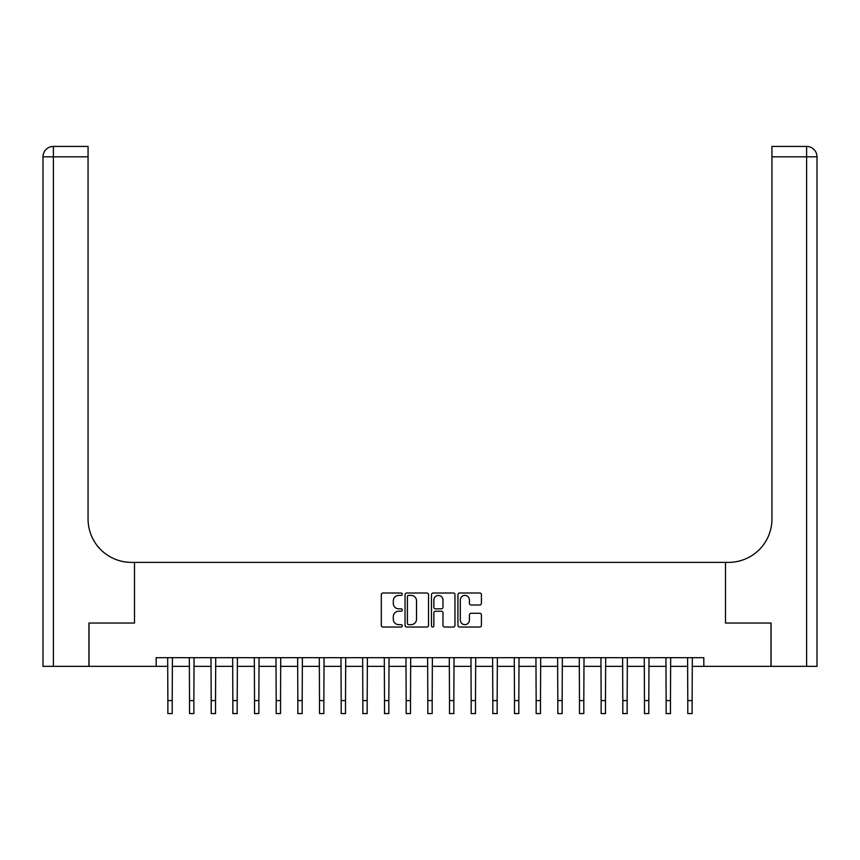 <?xml version="1.0" encoding="UTF-8"?>
<svg xmlns="http://www.w3.org/2000/svg" width="860" height="860" viewBox="0 0 860 860"><rect width="100%" height="100%" fill="white"/><g stroke="black" fill="none" stroke-linecap="round" stroke-linejoin="round"><path stroke-width="1.29" d="M402.276 594.206A1.193 1.193 0 0 0 401.082 593.013L383.001 593.013A1.698 1.698 0 0 0 381.302 594.712L381.302 625.338A1.698 1.698 0 0 0 383.001 627.037L401.082 627.037A1.193 1.193 0 0 0 402.276 625.843A1.193 1.193 0 0 0 401.082 624.65L398.739 624.65A5.439 5.439 0 0 1 393.3 619.211L393.3 616.663A5.439 5.439 0 0 1 398.739 611.213L401.082 611.213A1.193 1.193 0 0 0 402.276 610.03A1.193 1.193 0 0 0 401.082 608.837L398.739 608.837A5.439 5.439 0 0 1 393.3 603.387L393.3 600.839A5.439 5.439 0 0 1 398.739 595.399L401.082 595.399A1.193 1.193 0 0 0 402.276 594.206M479.719 605.01A1.698 1.698 0 0 0 481.417 603.301L481.417 594.712A1.698 1.698 0 0 0 479.719 593.013L459.638 593.013A1.698 1.698 0 0 0 457.939 594.712L457.939 625.338A1.698 1.698 0 0 0 459.638 627.037L479.719 627.037A1.698 1.698 0 0 0 481.417 625.338L481.417 614.954A1.698 1.698 0 0 0 479.719 613.255L471.129 613.255A1.698 1.698 0 0 0 469.42 614.954L469.42 620.103A4.547 4.547 0 0 1 464.873 624.65A4.547 4.547 0 0 1 460.326 620.103L460.326 599.947A4.547 4.547 0 0 1 464.873 595.399A4.547 4.547 0 0 1 469.42 599.947L469.42 603.301A1.698 1.698 0 0 0 471.129 605.01L479.719 605.01M817 666.35L817 156.821L817 666.35L771.076 666.35L771.076 623.027L725.496 623.027L770.99 623.027L770.99 666.35L703.824 666.35L703.824 657.685L156.176 657.685L156.176 666.35L167.872 666.35M156.176 666.35L89.01 666.35L89.01 623.027L134.504 623.027L134.504 562.365L725.496 562.365L725.496 623.027L725.496 562.365L728.613 562.365A43.322 43.322 0 0 0 771.936 519.042L771.936 146.426L806.605 146.426L771.936 146.426M428.517 594.712A1.698 1.698 0 0 0 426.807 593.013L406.737 593.013A1.698 1.698 0 0 0 405.038 594.712L405.038 625.338A1.698 1.698 0 0 0 406.737 627.037L426.807 627.037A1.698 1.698 0 0 0 428.517 625.338L428.517 594.712M433.193 593.013L453.263 593.013A1.698 1.698 0 0 1 454.962 594.712L454.962 625.338A1.698 1.698 0 0 1 453.263 627.037L444.674 627.037A1.698 1.698 0 0 1 442.975 625.338L442.975 612.922A1.698 1.698 0 0 0 441.266 611.213L435.568 611.213A1.698 1.698 0 0 0 433.87 612.922L433.87 625.843A1.193 1.193 0 0 1 432.677 627.037A1.193 1.193 0 0 1 431.483 625.843L431.483 594.712A1.698 1.698 0 0 1 433.193 593.013M172.204 666.35L189.533 666.35M193.865 666.35L211.195 666.35M215.527 666.35L232.856 666.35M237.188 666.35L254.528 666.35M258.86 666.35L276.189 666.35M280.521 666.35L297.85 666.35M302.183 666.35L319.512 666.35M323.844 666.35L341.183 666.35M345.516 666.35L362.845 666.35M367.177 666.35L384.506 666.35M388.838 666.35L406.167 666.35M410.5 666.35L427.829 666.35M432.171 666.35L449.5 666.35M453.833 666.35L471.162 666.35M475.494 666.35L492.823 666.35M497.155 666.35L514.484 666.35M518.817 666.35L536.156 666.35M540.488 666.35L557.817 666.35M562.15 666.35L579.479 666.35M583.811 666.35L601.14 666.35M605.472 666.35L622.812 666.35M627.144 666.35L644.473 666.35M648.805 666.35L666.134 666.35M670.467 666.35L687.796 666.35M692.128 666.35L703.824 666.35M408.608 595.399A1.193 1.193 0 0 0 407.414 596.582L407.414 623.468A1.193 1.193 0 0 0 408.608 624.65L411.08 624.65A5.439 5.439 0 0 0 416.519 619.211L416.519 600.839A5.439 5.439 0 0 0 411.08 595.399L408.608 595.399M442.975 600.033A4.547 4.547 0 0 0 438.417 595.486A4.547 4.547 0 0 0 433.87 600.033L433.87 607.138A1.698 1.698 0 0 0 435.568 608.837L441.266 608.837A1.698 1.698 0 0 0 442.975 607.138L442.975 600.033M167.668 657.685L167.872 700.577L172.204 700.577L172.408 657.685M167.872 700.577L167.872 713.574L172.204 713.574L172.204 700.577M189.329 657.685L189.533 700.577L193.865 700.577L194.07 657.685M189.533 700.577L189.533 713.574L193.865 713.574L193.865 700.577M210.99 657.685L211.195 700.577L215.527 700.577L215.731 657.685M211.195 700.577L211.195 713.574L215.527 713.574L215.527 700.577M232.651 657.685L232.856 700.577L237.188 700.577L237.403 657.685M232.856 700.577L232.856 713.574L237.188 713.574L237.188 700.577M254.323 657.685L254.528 700.577L258.86 700.577L259.064 657.685M254.528 700.577L254.528 713.574L258.86 713.574L258.86 700.577M88.924 623.027L134.504 623.027L134.504 562.365L131.386 562.365A43.322 43.322 0 0 1 88.064 519.042L88.064 156.821L53.395 156.821L53.395 666.35L88.924 666.35L88.924 623.027M53.395 666.35L43 666.35L43 156.821A10.395 10.395 0 0 1 53.395 146.426L88.064 146.426L88.064 156.821M88.064 146.426L53.395 146.426A10.395 10.395 0 0 0 43 156.821L53.395 156.821L53.395 146.426M131.386 562.365A43.322 43.322 0 0 1 88.064 519.042M806.605 666.35L806.605 156.821L817 156.821A10.395 10.395 0 0 0 806.605 146.426A10.395 10.395 0 0 1 817 156.821A10.395 10.395 0 0 0 806.605 146.426A10.395 10.395 0 0 1 817 156.821L817 562.365M728.613 562.365A43.322 43.322 0 0 0 771.936 519.042M275.985 657.685L276.189 700.577L280.521 700.577L280.725 657.685M276.189 700.577L276.189 713.574L280.521 713.574L280.521 700.577M297.646 657.685L297.85 700.577L302.183 700.577L302.387 657.685M297.85 700.577L297.85 713.574L302.183 713.574L302.183 700.577M319.307 657.685L319.512 700.577L323.844 700.577L324.059 657.685M319.512 700.577L319.512 713.574L323.844 713.574L323.844 700.577M340.969 657.685L341.183 700.577L345.516 700.577L345.72 657.685M341.183 700.577L341.183 713.574L345.516 713.574L345.516 700.577M362.64 657.685L362.845 700.577L367.177 700.577L367.381 657.685M362.845 700.577L362.845 713.574L367.177 713.574L367.177 700.577M384.302 657.685L384.506 700.577L388.838 700.577L389.042 657.685M384.506 700.577L384.506 713.574L388.838 713.574L388.838 700.577M405.963 657.685L406.167 700.577L410.5 700.577L410.704 657.685M406.167 700.577L406.167 713.574L410.5 713.574L410.5 700.577M427.624 657.685L427.829 700.577L432.171 700.577L432.376 657.685M427.829 700.577L427.829 713.574L432.171 713.574L432.171 700.577M449.296 657.685L449.5 700.577L453.833 700.577L454.037 657.685M449.5 700.577L449.5 713.574L453.833 713.574L453.833 700.577M470.957 657.685L471.162 700.577L475.494 700.577L475.698 657.685M471.162 700.577L471.162 713.574L475.494 713.574L475.494 700.577M492.619 657.685L492.823 700.577L497.155 700.577L497.36 657.685M492.823 700.577L492.823 713.574L497.155 713.574L497.155 700.577M514.28 657.685L514.484 700.577L518.817 700.577L519.031 657.685M514.484 700.577L514.484 713.574L518.817 713.574L518.817 700.577M535.941 657.685L536.156 700.577L540.488 700.577L540.693 657.685M536.156 700.577L536.156 713.574L540.488 713.574L540.488 700.577M557.613 657.685L557.817 700.577L562.15 700.577L562.354 657.685M557.817 700.577L557.817 713.574L562.15 713.574L562.15 700.577M579.274 657.685L579.479 700.577L583.811 700.577L584.015 657.685M579.479 700.577L579.479 713.574L583.811 713.574L583.811 700.577M600.936 657.685L601.14 700.577L605.472 700.577L605.676 657.685M601.14 700.577L601.14 713.574L605.472 713.574L605.472 700.577M622.597 657.685L622.812 700.577L627.144 700.577L627.349 657.685M622.812 700.577L622.812 713.574L627.144 713.574L627.144 700.577M644.269 657.685L644.473 700.577L648.805 700.577L649.01 657.685M644.473 700.577L644.473 713.574L648.805 713.574L648.805 700.577M665.93 657.685L666.134 700.577L670.467 700.577L670.671 657.685M666.134 700.577L666.134 713.574L670.467 713.574L670.467 700.577M687.591 657.685L687.796 700.577L692.128 700.577L692.332 657.685M687.796 700.577L687.796 713.574L692.128 713.574L692.128 700.577M806.605 146.426L806.605 156.821L771.936 156.821"/></g></svg>
